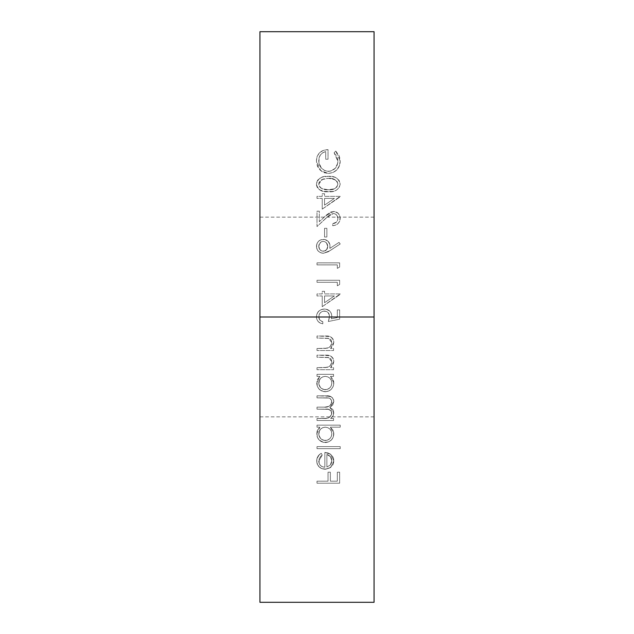 <?xml version="1.0" encoding="UTF-8"?>
<svg xmlns="http://www.w3.org/2000/svg" width="634" height="634" viewBox="0 0 634 634"><rect width="100%" height="100%" fill="white"/><g stroke="black" fill="none" stroke-linecap="round" stroke-linejoin="round"><path stroke-width="0.48" stroke-dasharray="3.17 2.38" d="M259.94 317L259.94 416.855L259.94 317L374.06 317L259.94 317L259.94 217.145L259.94 416.855L259.94 317L374.06 317L374.06 416.855L374.06 217.145L374.06 317L259.94 317L259.94 217.145L259.94 317M259.94 602.3L259.94 31.7L374.06 31.7L374.06 602.3L259.94 602.3L374.06 602.3L374.06 31.7L259.94 31.7L259.94 602.3M317 446.629L317 448.666L340.228 448.666L340.228 446.629L317 446.629L340.228 446.629L340.228 448.666L317 448.666L340.228 448.666L340.228 446.629L317 446.629L317 448.666L317 446.629L317 448.666L340.228 448.666L340.228 446.629L317 446.629M330.346 427.181L340.228 427.181L340.228 425.145L317 425.145L317 427.181L319.861 427.181L317.491 430.185L316.897 432.023L317.333 437.254L319.219 440.044L323.633 442.413L328.618 441.914L331.368 439.988L333.222 437.183L333.785 432.895L332.945 430.09L330.346 427.181L333.841 433.878C333.381 439.132 330.544 442.025 325.321 442.564C320.067 442.08 317.19 439.204 316.707 433.941L319.861 427.181L317 427.181L317 425.145L340.228 425.145L340.228 427.181L340.228 425.145L317 425.145L317 427.181L319.861 427.181L316.707 433.941C317.19 439.204 320.067 442.08 325.321 442.564C330.544 442.025 333.381 439.132 333.841 433.878L330.346 427.181L340.228 427.181L330.346 427.181L332.945 430.09L333.785 432.895L333.222 437.183L331.368 439.988L328.618 441.914L323.633 442.413L319.219 440.044L317.333 437.254L316.897 432.023L317.491 430.185L319.861 427.181L317 427.181L317 425.145L340.228 425.145L340.228 427.181L330.346 427.181M317 367.665L317 369.693L333.547 369.693L333.547 367.665L330.568 367.665L332.993 364.922L333.841 361.364L332.969 358.123L329.862 355.674L317 355.175L317 357.211L328.547 357.449L331.011 358.939L331.733 362.672L330.56 365.263L329.165 366.563L325.21 367.609L317 367.665L327.421 367.348C330.148 366.444 331.606 364.566 331.804 361.721L328.547 357.449L317 357.211L317 355.175L325.448 355.175C330.306 354.747 333.104 356.807 333.841 361.364L330.568 367.665L333.547 367.665L333.547 369.693L317 369.693L333.547 369.693L333.547 367.665L330.568 367.665L333.841 361.364C333.104 356.807 330.306 354.747 325.448 355.175L317 355.175L317 357.211L328.547 357.449L331.804 361.721C331.606 364.566 330.148 366.444 327.421 367.348L317 367.665L317 369.693L317 367.665L325.21 367.609L328.325 367.031L330.56 365.263L331.804 361.721L331.011 358.939L329.252 357.663L317 357.211L317 355.175L329.862 355.674L332.47 357.433L333.841 361.364L332.993 364.922L330.568 367.665L333.547 367.665L333.547 369.693L317 369.693L317 367.665M317 348.502L317 350.531L333.547 350.531L333.547 348.502L330.568 348.502L332.993 345.76L333.841 342.202L332.969 338.96L329.862 336.519L317 336.02L317 338.049L328.547 338.287L331.011 339.776L331.733 343.509L330.56 346.101L329.165 347.4L325.21 348.454L317 348.502L327.421 348.185C330.148 347.281 331.606 345.403 331.804 342.558L328.547 338.287L317 338.049L317 336.02L325.448 336.02C330.306 335.584 333.104 337.653 333.841 342.202L330.568 348.502L333.547 348.502L333.547 350.531L317 350.531L333.547 350.531L333.547 348.502L330.568 348.502L333.841 342.202C333.104 337.653 330.306 335.584 325.448 336.02L317 336.02L317 338.049L328.547 338.287L331.804 342.558C331.606 345.403 330.148 347.281 327.421 348.185L317 348.502L317 350.531L317 348.502L325.21 348.454L328.325 347.868L330.56 346.101L331.804 342.558L331.011 339.776L329.252 338.501L317 338.049L317 336.02L329.862 336.519L332.47 338.271L333.841 342.202L332.993 345.76L330.568 348.502L333.547 348.502L333.547 350.531L317 350.531L317 348.502M328.325 321.501L339.65 319.179L339.65 309.883L337.32 309.883L337.32 317.586L331.368 318.807L331.804 316.144L331.289 313.323L329.664 310.969L327.231 309.471L324.402 309.02L320.907 309.741L318.672 311.223L316.802 314.258L316.421 316.913L316.857 319.449L318.244 321.612L320.328 323.118L322.809 323.823L322.809 321.787L319.845 320.067L318.807 317.674L319.156 314.583L320.408 312.713L322.27 311.452L324.481 311.048L326.518 311.429L328.19 312.641L329.482 316.509L328.325 321.501L329.482 316.509C329.395 313.188 327.73 311.365 324.481 311.048C320.97 311.357 319.06 313.275 318.743 316.794C318.87 319.481 320.225 321.145 322.809 321.787L322.809 323.823C318.862 323.158 316.738 320.852 316.421 316.913C316.794 312.007 319.457 309.368 324.402 309.02C328.935 309.273 331.408 311.651 331.804 316.144L331.368 318.807L337.32 317.586L337.32 309.883L339.65 309.883L339.65 319.179L339.65 309.883L337.32 309.883L337.32 317.586L331.368 318.807L331.804 316.144C331.408 311.651 328.935 309.273 324.402 309.02C319.457 309.368 316.794 312.007 316.421 316.913C316.738 320.852 318.862 323.158 322.809 323.823L322.809 321.787C320.225 321.145 318.87 319.481 318.743 316.794C319.06 313.275 320.97 311.357 324.481 311.048C327.73 311.365 329.395 313.188 329.482 316.509L328.325 321.501L339.65 319.179L328.325 321.501L329.387 317.793L329.197 314.456L328.19 312.641L326.518 311.429L323.356 311.143L320.408 312.713L319.156 314.583L318.743 316.794L319.845 320.067L322.809 321.787L322.809 323.823L320.328 323.118L318.244 321.612L316.572 318.458L316.588 315.13L317.911 312.094L320.107 310.153L323.055 309.115L325.836 309.123L329.664 310.969L331.289 313.323L331.804 316.144L331.368 318.807L337.32 317.586L337.32 309.883L339.65 309.883L339.65 319.179L328.325 321.501M322.223 295.951L322.223 306.69L340.228 293.922L324.545 293.922L324.545 291.307L322.223 291.307L322.223 293.922L317 293.922L317 295.951L322.223 295.951L317 295.951L317 293.922L322.223 293.922L322.223 291.307L324.545 291.307L324.545 293.922L340.228 293.922L322.223 306.69L340.228 294.334L340.228 293.922L324.545 293.922L324.545 291.307L322.223 291.307L322.223 293.922L317 293.922L317 295.951L322.223 295.951L322.223 306.69L322.223 295.951L322.223 306.69L340.228 294.334L340.228 293.922L324.545 293.922L324.545 291.307L322.223 291.307L322.223 293.922L317 293.922L317 295.951L322.223 295.951M324.545 228.303L324.545 237.013L326.875 237.013L326.875 228.303L324.545 228.303L326.875 228.303L326.875 237.013L324.545 237.013L326.875 237.013L326.875 228.303L324.545 228.303L324.545 237.013L324.545 228.303L324.545 237.013L326.875 237.013L326.875 228.303L324.545 228.303M333.31 213.499L335.124 213.88L336.614 214.997L337.906 218.413L337.55 220.426L336.416 222.138L332.676 223.659L332.676 225.688L335.552 225.149L338.017 223.58L339.681 221.179L340.117 216.971L338.318 213.452L334.823 211.59L331.138 211.851L327.144 214.443L319.322 221.71L319.322 211.177L317 211.177L317 226.56L329.498 214.997L333.31 213.499L326.375 217.779L317 226.56L317 211.177L319.322 211.177L319.322 221.71L325.369 216.043L333.492 211.463C337.676 211.851 339.919 214.126 340.228 218.31C339.792 222.859 337.272 225.316 332.676 225.688L332.676 223.659C335.901 223.35 337.645 221.599 337.906 218.413C337.645 221.599 335.901 223.35 332.676 223.659L332.676 225.688C337.272 225.316 339.792 222.859 340.228 218.31C339.919 214.126 337.676 211.851 333.492 211.463L325.369 216.043L319.322 221.71L319.322 211.177L317 211.177L317 226.56L326.375 217.779L333.31 213.499C336.178 213.856 337.708 215.489 337.906 218.413C337.708 215.489 336.178 213.856 333.31 213.499L335.124 213.88L336.614 214.997L337.906 218.413L337.55 220.426L336.416 222.138L332.676 223.659L332.676 225.688L335.552 225.149L338.017 223.58L339.681 221.179L340.117 216.971L338.318 213.452L334.823 211.59L331.138 211.851L327.144 214.443L319.322 221.71L319.322 211.177L317 211.177L317 226.56L329.498 214.997L333.31 213.499M322.223 198.402L322.223 209.141L340.228 196.366L324.545 196.366L324.545 193.758L322.223 193.758L322.223 196.366L317 196.366L317 198.402L322.223 198.402L317 198.402L317 196.366L322.223 196.366L322.223 193.758L324.545 193.758L324.545 196.366L340.228 196.366L322.223 209.141L340.228 196.778L340.228 196.366L324.545 196.366L324.545 193.758L322.223 193.758L322.223 196.366L317 196.366L317 198.402L322.223 198.402L322.223 209.141L322.223 198.402L322.223 209.141L340.228 196.778L340.228 196.366L324.545 196.366L324.545 193.758L322.223 193.758L322.223 196.366L317 196.366L317 198.402L322.223 198.402M328.333 173.431L332.961 172.519L336.876 169.88L339.634 165.268L340.181 162.47L339.943 158.413L339.071 155.702L335.782 151.074L334.126 152.818L336.844 156.709L337.835 160.133L337.732 163.231L335.228 168.343L330.33 171.196L326.431 171.172L324.545 170.498L321.375 168.081L319.393 164.61L318.775 161.67L319.156 157.589L320.527 154.807L322.793 152.691L324.949 151.803L325.71 151.661L325.71 159.205L328.032 159.205L328.032 149.624L323.546 150.306L319.655 152.612L317.159 156.376L316.461 159.705L316.651 163.596L318.799 168.652L322.389 171.854L328.333 173.431L320.701 170.657L316.421 160.846C316.921 153.674 320.788 149.933 328.032 149.624L328.032 159.205L325.71 159.205L325.71 151.661C321.145 152.849 318.823 155.845 318.743 160.664C319.068 166.956 322.294 170.538 328.42 171.402C334.3 170.665 337.462 167.305 337.906 161.321L334.126 152.818L335.782 151.074L340.228 161.25L335.782 151.074L334.126 152.818L337.906 161.321C337.462 167.305 334.3 170.665 328.42 171.402C322.294 170.538 319.068 166.956 318.743 160.664C318.823 155.845 321.145 152.849 325.71 151.661L325.71 159.205L328.032 159.205L328.032 149.624C320.788 149.933 316.921 153.674 316.421 160.846L320.701 170.657L328.333 173.431C335.719 172.725 339.681 168.668 340.228 161.25C339.681 168.668 335.719 172.725 328.333 173.431L324.267 172.741L319.694 169.706L317.428 166.251L316.421 160.846L317.159 156.376L319.655 152.612L323.546 150.306L328.032 149.624L328.032 159.205L325.71 159.205L325.71 151.661L322.793 152.691L320.527 154.807L319.156 157.589L318.902 162.669L321.375 168.081L324.545 170.498L328.42 171.402L332.145 170.586L335.228 168.343L337.209 165.078L337.906 161.321L336.844 156.709L334.126 152.818L335.782 151.074L339.071 155.702L340.228 161.25L339.15 166.536L336.876 169.88L332.961 172.519L328.333 173.431M328.317 176.339L322.389 177.052L318.878 178.899L317.555 180.389L316.524 182.957L316.509 185.279L317.262 187.402L319.584 189.835L324.925 191.547L332.271 191.484L336.075 190.406L339.087 187.894L340.228 184.153L339.095 180.381L336.091 177.805L334.245 177.052L328.317 176.339C334.776 175.769 338.746 178.376 340.228 184.153C338.714 189.867 334.744 192.395 328.317 191.722C321.89 192.379 317.927 189.851 316.421 184.153C317.927 189.851 321.89 192.379 328.317 191.722C334.744 192.395 338.714 189.867 340.228 184.153C338.746 178.376 334.776 175.769 328.317 176.339C321.866 175.769 317.896 178.376 316.421 184.153C317.896 178.376 321.866 175.769 328.317 176.339L334.245 177.052L336.091 177.805L339.095 180.381L340.228 184.153L339.087 187.894L336.075 190.406L332.271 191.484L323.8 191.389L319.584 189.835L318.268 188.766L316.628 185.833L316.509 183.02L317.555 180.389L318.878 178.899L322.389 177.052L328.317 176.339M323.316 253.275L328.063 251.857L340.228 243.979L339 242.418L329.846 248.401L329.949 244.74L328.119 241.285L324.671 239.454L320.653 239.842L318.387 241.388L316.921 243.71L316.54 247.759L318.411 251.302L321.034 252.895L323.316 253.275C319.1 252.903 316.802 250.62 316.421 246.412C316.762 242.093 319.068 239.731 323.356 239.335C327.469 239.7 329.704 241.942 330.068 246.055L329.846 248.401L339 242.418L340.228 243.979L329.894 250.739L340.228 243.979L339 242.418L329.846 248.401L330.068 246.055C329.704 241.942 327.469 239.7 323.356 239.335C319.068 239.731 316.762 242.093 316.421 246.412C316.802 250.62 319.1 252.903 323.316 253.275L329.894 250.739L323.316 253.275L320.313 252.609L318.411 251.302L316.921 249.059L316.54 245.041L318.387 241.388L320.653 239.842L324.671 239.454L328.119 241.285L329.949 244.74L329.846 248.401L339 242.418L340.228 243.979L328.15 251.809L323.316 253.275M337.32 264.885L337.32 268.372L339.65 267.041L339.65 262.856L317 262.856L317 264.885L337.32 264.885L317 264.885L317 262.856L339.65 262.856L339.65 267.041L337.32 268.372L339.65 267.041L339.65 262.856L317 262.856L317 264.885L337.32 264.885L337.32 268.372L337.32 264.885L337.32 268.372L339.65 267.041L339.65 262.856L317 262.856L317 264.885L337.32 264.885M337.32 282.304L337.32 285.791L339.65 284.46L339.65 280.276L317 280.276L317 282.304L337.32 282.304L317 282.304L317 280.276L339.65 280.276L339.65 284.46L337.32 285.791L339.65 284.46L339.65 280.276L317 280.276L317 282.304L337.32 282.304L337.32 285.791L337.32 282.304L337.32 285.791L339.65 284.46L339.65 280.276L317 280.276L317 282.304L337.32 282.304M330.488 376.374L333.547 376.374L333.547 374.337L317 374.337L317 376.374L319.861 376.374L317.491 379.378L316.897 381.216L317.333 386.447L319.219 389.236L323.633 391.606L328.618 391.107L331.368 389.181L333.222 386.375L333.793 382.096L333.016 379.291L330.488 376.374L333.841 383.071C333.381 388.317 330.544 391.218 325.321 391.757C320.067 391.273 317.19 388.396 316.707 383.134L319.861 376.374L317 376.374L317 374.337L333.547 374.337L333.547 376.374L333.547 374.337L317 374.337L317 376.374L319.861 376.374L316.707 383.134C317.19 388.396 320.067 391.273 325.321 391.757C330.544 391.218 333.381 388.317 333.841 383.071L330.488 376.374L333.547 376.374L330.488 376.374L333.016 379.291L333.793 382.096L333.222 386.375L331.368 389.181L328.618 391.107L323.633 391.606L319.219 389.236L317.333 386.447L316.897 381.216L317.491 379.378L319.861 376.374L317 376.374L317 374.337L333.547 374.337L333.547 376.374L330.488 376.374M317 418.472L317 420.5L333.547 420.5L333.547 418.472L330.671 418.472L333.365 415.365L333.571 411.006L332.771 409.421L329.846 407.496L332.707 405.023L333.769 402.376L333.642 399.872L331.313 396.821L325.963 395.822L317 395.822L317 397.859L328.8 398.033L329.957 398.398L331.709 400.775L331.027 404.452L328.967 406.331L324.846 407.123L317 407.147L317 409.176L328.428 409.334L331.281 411.054L331.622 414.446L329.189 417.529L326.637 418.313L317 418.472L323.966 418.472C328.317 418.9 330.932 417.117 331.804 413.114C331.114 409.929 328.983 408.613 325.416 409.176L317 409.176L317 407.147L323.435 407.147C328.032 407.725 330.821 405.934 331.804 401.782C331.273 398.699 329.331 397.391 325.971 397.859L317 397.859L317 395.822L325.963 395.822C330.465 395.394 333.096 397.264 333.841 401.425L329.846 407.496L333.841 412.766L333.001 416.173L330.671 418.472L333.547 418.472L333.547 420.5L317 420.5L333.547 420.5L333.547 418.472L330.671 418.472L333.001 416.173L333.841 412.766L329.846 407.496L333.841 401.425C333.096 397.264 330.465 395.394 325.963 395.822L317 395.822L317 397.859L325.971 397.859C329.331 397.391 331.273 398.699 331.804 401.782C330.821 405.934 328.032 407.725 323.435 407.147L317 407.147L317 409.176L325.416 409.176C328.983 408.613 331.114 409.929 331.804 413.114C330.932 417.117 328.317 418.9 323.966 418.472L317 418.472L317 420.5L317 418.472L326.637 418.313L329.189 417.529L331.622 414.446L331.281 411.054L328.491 409.342L317 409.176L317 407.147L324.846 407.123L328.967 406.331L331.027 404.452L331.709 400.775L329.957 398.398L328.856 398.041L317 397.859L317 395.822L330.052 396.274L332.525 397.811L333.841 401.425L332.707 405.023L329.846 407.496L332.771 409.421L333.571 411.006L333.365 415.365L330.671 418.472L333.547 418.472L333.547 420.5L317 420.5L317 418.472M324.838 467.242L322.5 466.806L320.503 465.514L319.171 463.549L319.037 459.135L320.764 456.226L322.223 455.117L321.279 453.31L319.346 454.641L316.976 458.62L316.841 462.614L319.156 466.925L321.977 468.677L326.716 469.16L330.758 467.369L333.08 464.516L333.793 461.829L333.65 458.992L333.032 457.169L330.583 454.237L327.865 452.866L324.838 452.438L324.838 467.242L324.838 452.438L330.583 454.237L333.841 460.902L330.758 467.369L325.226 469.279C319.988 468.891 317.143 466.117 316.707 460.95C316.738 457.51 318.26 454.958 321.279 453.31L322.223 455.117L318.743 461.211L322.223 455.117L321.279 453.31C318.26 454.958 316.738 457.51 316.707 460.95C317.143 466.117 319.988 468.891 325.226 469.279L330.758 467.369L333.841 460.902L330.583 454.237L324.838 452.438L324.838 467.242C321.097 466.933 319.068 464.92 318.743 461.211C319.068 464.92 321.097 466.933 324.838 467.242L322.5 466.806L320.503 465.514L319.171 463.549L319.037 459.135L320.764 456.226L322.223 455.117L321.279 453.31L320.273 453.92L317.856 456.448L316.976 458.62L316.738 461.782L317.269 464.215L319.156 466.925L321.977 468.677L325.226 469.279L329.514 468.201L333.08 464.516L333.841 460.902L333.032 457.169L331.313 454.863L327.865 452.866L324.838 452.438L324.838 467.242M317 481.182L317 483.211L339.65 483.211L339.65 472.179L337.32 472.179L337.32 481.182L330.354 481.182L330.354 472.179L328.032 472.179L328.032 481.182L317 481.182L328.032 481.182L328.032 472.179L330.354 472.179L330.354 481.182L337.32 481.182L337.32 472.179L339.65 472.179L339.65 483.211L317 483.211L339.65 483.211L339.65 472.179L337.32 472.179L337.32 481.182L330.354 481.182L330.354 472.179L328.032 472.179L328.032 481.182L317 481.182L317 483.211L317 481.182L317 483.211L339.65 483.211L339.65 472.179L337.32 472.179L337.32 481.182L330.354 481.182L330.354 472.179L328.032 472.179L328.032 481.182L317 481.182M374.06 317L374.06 217.145L374.06 317M337.906 184.082L337.233 181.72L336.02 180.31L331.423 178.566L328.325 178.368L324.014 178.812L320.931 180.064L319.591 181.403L318.743 184.082L319.013 185.611L320.852 188.06L325.218 189.542L328.325 189.693L334.443 188.821L336.9 186.975L337.906 184.082C336.535 188.449 333.341 190.319 328.325 189.693C333.341 190.319 336.535 188.449 337.906 184.082C336.511 179.755 333.318 177.853 328.325 178.368C333.318 177.853 336.511 179.755 337.906 184.082L336.9 186.975L334.443 188.821L328.325 189.693C323.308 190.319 320.115 188.449 318.743 184.082L322.627 179.224L328.325 178.368L322.627 179.224L318.743 184.082C320.115 188.449 323.308 190.319 328.325 189.693L322.207 188.821L319.75 186.975L318.807 184.859L318.934 182.766L321.707 179.612L328.325 178.368L334.419 179.374L337.145 181.562L337.906 184.082M324.545 198.402L334.38 198.402L324.545 205.154L324.545 198.402L324.545 205.154L324.545 198.402L334.38 198.402L324.545 205.154L334.38 198.402L324.545 198.402L334.38 198.402L324.545 205.154L324.545 198.402M323.229 241.372L321.438 241.768L319.988 242.901L318.743 246.301L319.98 249.717L321.438 250.842L323.229 251.238L326.51 249.836L327.738 246.483L326.518 242.981L325.068 241.784L323.229 241.372C326.106 241.8 327.612 243.504 327.738 246.483C327.612 243.504 326.106 241.8 323.229 241.372C320.4 241.752 318.91 243.401 318.743 246.301C318.91 243.401 320.4 241.752 323.229 241.372L325.068 241.784L326.518 242.981L327.738 246.483C327.58 249.36 326.082 250.945 323.229 251.238C320.4 250.858 318.902 249.21 318.743 246.301C318.902 249.21 320.4 250.858 323.229 251.238C326.082 250.945 327.58 249.36 327.738 246.483L326.51 249.836L325.02 250.89L322.31 251.143L319.98 249.717L318.815 247.228L319.045 244.486L321.438 241.768L323.229 241.372M324.545 295.951L334.38 295.951L324.545 302.703L324.545 295.951L324.545 302.703L324.545 295.951L334.38 295.951L324.545 302.703L334.38 295.951L324.545 295.951L334.38 295.951L324.545 302.703L324.545 295.951M325.242 376.374L322.698 376.85L320.574 378.316L319.092 380.868L318.743 383.063L319.235 385.591L320.646 387.746L322.777 389.197L325.297 389.728L328.15 389.046L329.942 387.746L331.336 385.575L331.804 383.039L331.352 380.487L329.934 378.308L327.794 376.842L325.242 376.374C329.3 376.739 331.487 378.966 331.804 383.039C331.487 378.966 329.3 376.739 325.242 376.374C321.216 376.754 319.053 378.981 318.743 383.063C319.053 378.981 321.216 376.754 325.242 376.374L327.794 376.842L329.934 378.308L331.352 380.487L331.804 383.039C331.471 387.065 329.3 389.292 325.297 389.728C321.295 389.292 319.116 387.065 318.743 383.063C319.116 387.065 321.295 389.292 325.297 389.728C329.3 389.292 331.471 387.065 331.804 383.039L331.336 385.575L329.942 387.746L327.477 389.339L324.006 389.593L320.646 387.746L318.862 384.347L319.362 380.178L320.574 378.316L322.698 376.85L325.242 376.374M325.242 427.181L322.698 427.665L320.574 429.123L319.092 431.675L318.743 433.87L319.235 436.398L320.646 438.554L322.777 440.004L325.297 440.535L328.15 439.853L329.942 438.554L331.336 436.382L331.804 433.846L331.352 431.294L329.934 429.115L327.794 427.657L325.242 427.181C329.3 427.546 331.487 429.773 331.804 433.846C331.487 429.773 329.3 427.546 325.242 427.181C321.216 427.562 319.053 429.797 318.743 433.87C319.053 429.797 321.216 427.562 325.242 427.181L327.794 427.657L329.934 429.115L331.352 431.294L331.804 433.846C331.471 437.872 329.3 440.107 325.297 440.535C321.295 440.099 319.116 437.872 318.743 433.87C319.116 437.872 321.295 440.099 325.297 440.535C329.3 440.107 331.471 437.872 331.804 433.846L331.336 436.382L329.942 438.554L327.477 440.147L324.006 440.4L320.646 438.554L318.862 435.154L319.362 430.985L320.574 429.123L322.698 427.665L325.242 427.181M326.875 454.467L330.488 456.726L331.804 460.799L331.423 463.074L330.259 465.063L326.875 467.036L326.875 454.467C330.029 455.378 331.677 457.486 331.804 460.799L330.259 465.063L326.875 467.036L330.259 465.063L331.804 460.799C331.677 457.486 330.029 455.378 326.875 454.467L330.488 456.726L331.804 460.799L331.423 463.074L330.259 465.063L326.875 467.036L326.875 454.467M259.94 416.855L374.06 416.855M259.94 217.145L374.06 217.145"/><path stroke-width="0.95" d="M259.94 602.3L374.06 602.3L374.06 317L259.94 317L259.94 602.3L259.94 317L374.06 317L374.06 31.7L259.94 31.7L259.94 317L259.94 31.7L374.06 31.7L374.06 602.3L259.94 602.3"/></g></svg>
